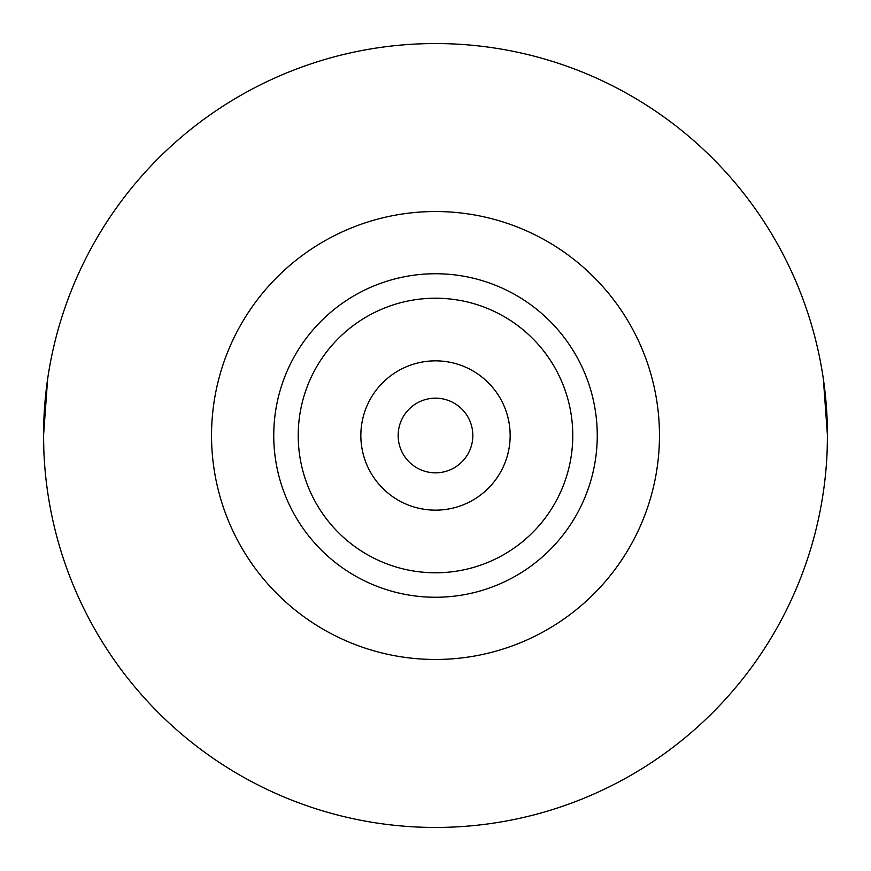 <?xml version="1.0" encoding="UTF-8"?>
<svg xmlns="http://www.w3.org/2000/svg" width="871" height="871" viewBox="0 0 871 871"><rect width="100%" height="100%" fill="white"/><g stroke="black" fill="none" stroke-linecap="round" stroke-linejoin="round"><path stroke-width="1.31" d="M472.833 435.5A37.333 37.333 0 0 1 435.5 472.833A37.333 37.333 0 0 1 398.167 435.5A37.333 37.333 0 0 1 435.5 398.167A37.333 37.333 0 0 1 472.833 435.5M360.844 435.5A74.656 74.656 0 0 1 435.5 360.844A74.656 74.656 0 0 1 510.156 435.5A74.656 74.656 0 0 1 435.5 510.156A74.656 74.656 0 0 1 360.844 435.5M298.22 435.5A137.28 137.28 0 0 1 435.5 298.22A137.28 137.28 0 0 1 572.78 435.5A137.28 137.28 0 0 1 435.5 572.78A137.28 137.28 0 0 1 298.22 435.5M273.744 435.5A161.756 161.756 0 0 1 435.5 273.744A161.756 161.756 0 0 1 597.256 435.5A161.756 161.756 0 0 1 435.5 597.256A161.756 161.756 0 0 1 273.744 435.5M823.367 379.048L827.45 435.5A391.95 391.95 0 0 1 435.5 827.45A391.95 391.95 0 0 1 43.55 435.5A391.95 391.95 0 0 1 435.5 43.55A391.95 391.95 0 0 1 827.45 435.5L827.167 450.503M47.633 379.048L43.55 435.5L43.833 450.503M659.467 435.5A223.967 223.967 0 0 1 435.5 659.467A223.967 223.967 0 0 1 211.533 435.5A223.967 223.967 0 0 1 435.5 211.533A223.967 223.967 0 0 1 659.467 435.5"/></g></svg>
